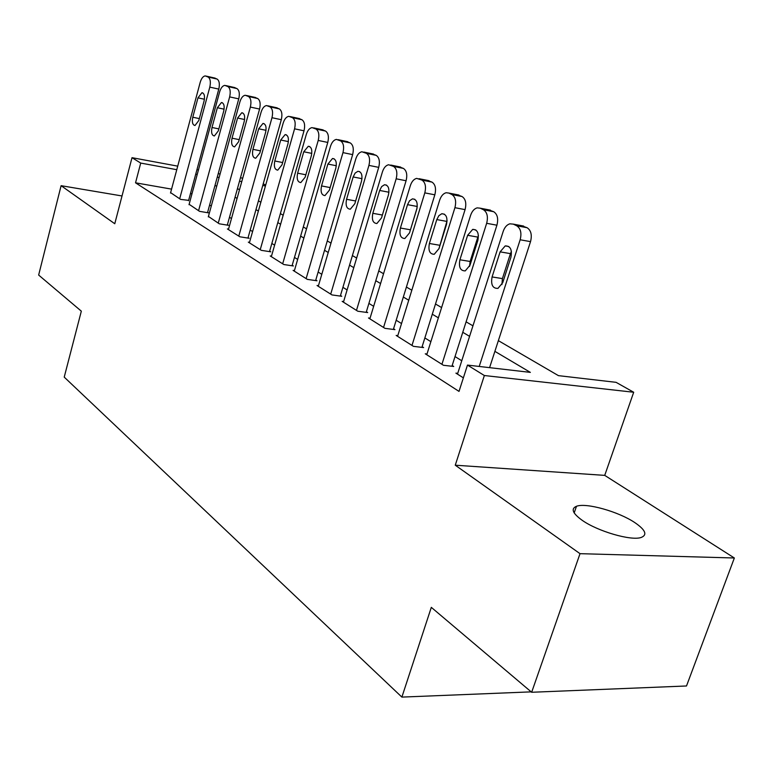 <?xml version="1.0" encoding="UTF-8"?>
<svg xmlns="http://www.w3.org/2000/svg" width="773" height="773" viewBox="0 0 773 773"><rect width="100%" height="100%" fill="white"/><g stroke="black" fill="none" stroke-linecap="round" stroke-linejoin="round"><path stroke-width="1.16" d="M634.962 522.693C618.642 511.62 586.098 502.479 576.484 506.276C570.677 508.702 572.6 513.378 582.233 520.335C597.751 531.351 631.203 541.071 641.184 537.467C647.6 534.897 645.523 529.978 634.962 522.693M498.363 340.642L558.435 375.639L616.081 382.335L633.696 392.249L484.352 375.523L467.472 365.088L530.355 372.383L494.884 351.348M604.728 475.376L455.258 465.201L580.021 553.671L531.66 692.27L686.501 685.98L734.35 557.99L604.728 475.376L633.696 392.249M263.255 183.771L265.67 185.133M580.021 553.671L734.35 557.99M122.018 195.965L61.106 185.684L114.771 223.745L132.009 157.682L177.722 166.147M531.66 692.27L431.315 607.356L401.883 697.101L64.227 377.118L81.329 311.161L38.65 275.053L61.106 185.684M457.742 373.34L455.906 373.137L463.375 377.842M426.996 354.005L425.266 353.802L443.46 365.281L453.722 366.46L452.176 365.494M397.795 335.637L396.163 335.434L413.449 346.343L423.594 347.579L422.126 346.662M370.045 318.176L368.499 317.974L384.935 328.341L394.955 329.636L393.563 328.757M343.627 301.557L342.159 301.354L357.802 311.229L367.706 312.563L366.383 311.732M318.447 285.71L317.046 285.508L331.965 294.919L341.753 296.291L340.487 295.499M294.426 270.589L293.093 270.386L307.335 279.372L316.988 280.783L315.78 280.029M271.478 256.143L270.212 255.95L283.817 264.53L293.354 265.97L292.204 265.245M249.534 242.326L248.326 242.142L261.342 250.346L270.763 251.814L269.661 251.119M228.537 229.108L227.388 228.924L239.843 236.78L249.148 238.268L248.085 237.611M208.42 216.44L219.252 223.793L228.441 225.301L227.426 224.663M189.134 204.294L199.521 211.338L208.594 212.865L207.628 212.256M171.567 189.124L135.536 182.815L459.017 391.399L467.472 365.088M461.771 360.749L455.026 356.575M430.87 341.666L424.85 337.946M401.535 323.549L396.182 320.244M373.649 306.321L368.905 303.393M347.106 289.933L342.922 287.343M321.8 274.309L318.128 272.038M297.663 259.399L294.465 257.428M274.618 245.167L271.845 243.456M252.578 231.552L250.201 230.093M231.485 218.527L229.475 217.29M211.28 206.053L209.609 205.019M191.907 194.091L190.554 193.25M170.62 192.641L180.602 199.395L188.631 200.352M401.883 697.101L531.186 691.864M455.258 465.201L484.352 375.523M135.536 182.815L140.715 163.074L132.009 157.682M219.136 177.461L218.025 177.259L219.03 177.848M237.456 188.593L239.485 189.772M258.453 200.825L260.849 202.226M280.377 213.599L283.179 215.232M303.296 226.953L306.533 228.847M327.279 240.934L330.999 243.099M352.401 255.573L356.643 258.047M378.751 270.927L383.553 273.729M406.414 287.054L411.835 290.213M435.489 304.002L441.596 307.557M466.1 321.839L472.95 325.829M265.439 185.964L262.772 185.481M241.756 181.616L239.514 181.211M196.941 169.702L198.448 169.983M218.228 173.645L220.092 173.993M240.471 177.761L242.712 178.177M176.775 169.693L140.715 163.074M469.588 336.342L462.766 332.293M438.368 317.819L432.291 314.215M408.743 300.243L403.332 297.035M380.577 283.536L375.784 280.696M353.773 267.642L349.551 265.129M328.235 252.491L324.525 250.288M303.866 238.036L300.639 236.123M280.599 224.238L277.807 222.576M258.366 211.048L255.969 209.628M237.079 198.419L235.06 197.221M216.701 186.332L215.02 185.336M197.154 174.737L195.791 173.935M170.514 193.037L200.188 82.392C201.386 78.411 203.067 76.247 205.222 75.899L208.13 77.039C210.353 78.672 210.903 82.035 209.802 87.127L179.674 198.816M188.515 200.758L218.788 89.108L209.802 87.127M197.975 97.852L201.937 92.721C204.323 93.301 205.048 96.055 204.091 100.963L198.835 120.472L194.999 125.506C192.564 124.965 191.83 122.202 192.777 117.235L197.975 97.852L204.439 99.244M214.227 77.918L217.097 79.059C219.329 80.692 219.899 84.035 218.788 89.108M189.018 204.71L219.619 91.958C220.856 87.929 222.585 85.735 224.808 85.368L227.89 86.557C230.199 88.248 230.789 91.687 229.649 96.886L198.564 210.729M207.512 212.681L238.751 98.876L229.649 96.886M217.368 107.727L221.436 102.529C223.948 103.109 224.721 105.93 223.745 110.983L218.315 130.869L214.382 135.961C211.812 135.43 211.019 132.608 211.995 127.497L217.368 107.727L224.102 109.167M233.948 87.397L236.963 88.586C239.292 90.277 239.891 93.707 238.751 98.876M208.304 216.875L239.891 101.92C241.147 97.862 242.925 95.639 245.225 95.243L248.491 96.49C250.906 98.239 251.534 101.765 250.355 107.07L218.247 223.155M227.301 225.107L259.573 109.061L250.355 107.07M237.582 118.037L241.765 112.761C244.423 113.331 245.244 116.221 244.229 121.429L238.635 141.701L234.596 146.87C231.881 146.348 231.03 143.459 232.035 138.183L237.582 118.037L244.616 119.515M254.501 97.272L257.689 98.519C260.115 100.268 260.743 103.785 259.573 109.061M228.412 229.571L261.052 112.327C262.327 108.239 264.153 105.978 266.53 105.553L269.999 106.858C272.531 108.674 273.188 112.288 271.98 117.709L238.789 236.123M247.949 238.074L281.304 119.699L271.98 117.709M258.675 128.791L262.975 123.438C265.786 123.999 266.666 126.965 265.622 132.328L259.834 153.015L255.689 158.252C252.829 157.75 251.911 154.784 252.945 149.344L258.675 128.791L266.028 130.318M275.942 107.582L279.314 108.896C281.845 110.703 282.512 114.307 281.304 119.699M249.399 242.819L283.15 123.197C284.454 119.071 286.329 116.781 288.783 116.327L292.484 117.699C295.122 119.583 295.817 123.284 294.571 128.82L260.24 249.66M269.516 251.621L304.021 130.811L294.571 128.82M280.715 140.019L285.131 134.599C288.107 135.14 289.054 138.183 287.981 143.72L281.99 164.842L277.749 170.147C274.705 169.664 273.719 166.61 274.792 160.997L280.715 140.019L288.406 141.594M298.349 118.356L301.905 119.728C304.562 121.612 305.267 125.303 304.021 130.811M271.333 256.655L306.263 134.57C307.586 130.415 309.519 128.086 312.041 127.593L316.002 129.033C318.766 130.985 319.5 134.792 318.215 140.444L282.667 263.806M292.049 265.777L327.771 142.435L318.215 140.444M303.76 151.769L308.282 146.271C311.451 146.793 312.476 149.914 311.364 155.644L305.151 177.201L300.813 182.573C297.586 182.128 296.523 178.998 297.624 173.181L303.76 151.769L311.809 153.392M321.771 129.613L325.539 131.062C328.322 133.014 329.066 136.811 327.771 142.435M294.262 271.13L330.448 146.464C331.801 142.29 333.781 139.932 336.39 139.391L340.622 140.899C343.521 142.937 344.304 146.841 342.97 152.619L306.127 278.618M315.626 280.58L352.652 154.61L342.97 152.619M327.887 164.06L332.516 158.494C335.878 158.987 336.989 162.195 335.84 168.118L329.414 190.148L324.969 195.588C321.529 195.173 320.38 191.955 321.529 185.935L327.887 164.06L336.313 165.731M346.275 141.401L350.275 142.928C353.193 144.957 353.986 148.851 352.652 154.61M318.273 286.281L355.793 158.929C357.165 154.735 359.194 152.349 361.88 151.759L366.431 153.334C369.475 155.46 370.306 159.48 368.924 165.393L330.709 294.127M340.304 296.098L378.722 167.364L368.924 165.393M353.155 176.949L355.145 173.075L357.899 171.297C361.493 171.751 362.692 175.056 361.503 181.201L354.826 203.714L350.304 209.212C346.633 208.855 345.386 205.55 346.565 199.299L353.155 176.949L361.996 178.669M371.948 153.759L376.209 155.354C379.263 157.479 380.103 161.48 378.722 167.364M343.444 302.166L382.384 172.012C383.775 167.799 385.853 165.383 388.616 164.746L393.515 166.388C396.713 168.611 397.602 172.737 396.172 178.795L356.488 310.388M366.189 312.36L406.086 180.756L396.172 178.795M379.669 190.458L381.688 186.564L384.519 184.737C388.355 185.143 389.66 188.535 388.433 194.922L381.504 217.938L376.895 223.513C372.963 223.213 371.61 219.812 372.828 213.309L379.669 190.458L388.954 192.235M398.878 166.717L403.409 168.408C406.627 170.611 407.516 174.727 406.086 180.756M369.852 318.824L410.308 185.742C411.719 181.539 413.835 179.085 416.666 178.379L421.981 180.109C425.343 182.418 426.281 186.67 424.802 192.873L383.543 327.472M393.351 329.424L434.832 194.815L424.802 192.873M407.516 204.652L409.564 200.748L412.453 198.864C416.57 199.192 417.99 202.69 416.724 209.348L409.516 232.895L404.839 238.519C400.627 238.306 399.139 234.808 400.404 228.025L407.516 204.652L417.275 206.478M410.019 231.253L417.091 207.86M427.15 180.322L431.991 182.109C435.363 184.418 436.31 188.651 434.832 194.815M397.583 336.332L439.663 200.188C441.093 195.994 443.258 193.511 446.147 192.728L448.852 193.066L451.915 194.545C455.461 196.96 456.466 201.338 454.92 207.686L411.99 345.415M421.903 347.367L465.075 209.618L454.92 207.686M436.793 219.58L438.871 215.667L441.808 213.725C446.234 213.966 447.799 217.561 446.485 224.518L438.987 248.616L434.252 254.288C429.72 254.182 428.097 250.587 429.392 243.495L436.793 219.58L446.891 221.416L447.094 220.846M438.89 248.896L446.891 221.416M456.862 194.632L462.041 196.526C465.607 198.932 466.612 203.299 465.075 209.618M426.764 354.739L470.583 215.396C472.023 211.222 474.207 208.71 477.163 207.86L480.226 208.188L483.463 209.744C487.203 212.266 488.265 216.788 486.661 223.3L441.924 364.305M451.934 366.247L496.923 225.204L486.661 223.3M467.626 235.292L472.699 229.378C477.472 229.504 479.183 233.214 477.84 240.49L470.013 265.178L465.259 270.888C460.36 270.917 458.573 267.216 459.906 259.786L467.626 235.292L477.84 237.108L478.429 235.581M469.549 266.424L470.119 261.467L477.84 237.108M488.14 209.705L493.696 211.705C497.454 214.227 498.527 218.72 496.923 225.204M457.481 374.132L503.184 231.427C504.614 227.31 506.827 224.769 509.822 223.822L513.32 224.131L516.731 225.784C520.683 228.431 521.823 233.088 520.152 239.775L479.212 366.45M489.589 367.648L530.529 241.64L520.152 239.775M500.121 251.853L505.233 245.901C510.402 245.882 512.296 249.689 510.905 257.351L502.74 282.638L497.986 288.368C492.681 288.58 490.71 284.773 492.072 276.947L500.121 251.853L510.451 253.641L511.407 251.428M501.928 284.58L502.411 278.599L510.451 253.641M521.099 225.59L527.08 227.706C531.041 230.354 532.191 234.992 530.529 241.64M215.155 78.131L206.198 76.112M217.097 79.059L208.13 77.039M192.777 117.235L199.347 118.598M234.944 87.62L225.871 85.59M236.963 88.586L227.89 86.557M211.995 127.497L218.856 128.888M255.573 97.514L246.394 95.485M257.689 98.519L248.491 96.49M232.035 138.183L239.205 139.633M277.101 107.834L267.806 105.804M279.314 108.896L269.999 106.858M252.945 149.344L260.443 150.832M299.605 118.627L290.194 116.588M301.905 119.728L292.484 117.699M274.792 160.997L282.638 162.533M323.124 129.903L313.596 127.874M325.539 131.062L316.002 129.033M297.624 173.181L305.857 174.766M347.753 141.71L338.11 139.681M350.275 142.928L340.622 140.899M321.529 185.935L330.168 187.568M373.552 154.088L363.793 152.068M376.209 155.354L366.431 153.334M346.565 199.299L355.638 200.97M400.627 167.074L390.752 165.055M403.409 168.408L393.515 166.388M372.828 213.309L382.374 215.029M429.063 180.708L419.063 178.708M431.991 182.109L421.981 180.109M400.404 228.025L410.376 229.784M458.969 195.047L448.852 193.066M462.041 196.526L451.915 194.545M429.392 243.495L439.489 245.225M490.459 210.15L480.226 208.188M493.696 211.705L483.463 209.744M459.906 259.786L470.119 261.467M523.659 226.074L513.32 224.131M527.08 227.706L516.731 225.784M492.072 276.947L502.411 278.599M576.484 506.276L574.194 512.895M201.937 92.721L202.797 92.905M221.436 102.529L222.382 102.732M241.765 112.761L242.809 112.984M262.975 123.438L264.134 123.69M285.131 134.599L286.416 134.869M308.282 146.271L309.731 146.57M332.516 158.494L334.139 158.813M357.899 171.297L359.725 171.664M384.519 184.737L386.587 185.143M412.453 198.864L414.811 199.308M441.808 213.725L444.514 214.227M472.699 229.378L475.801 229.939M505.233 245.901L508.827 246.539"/></g></svg>
